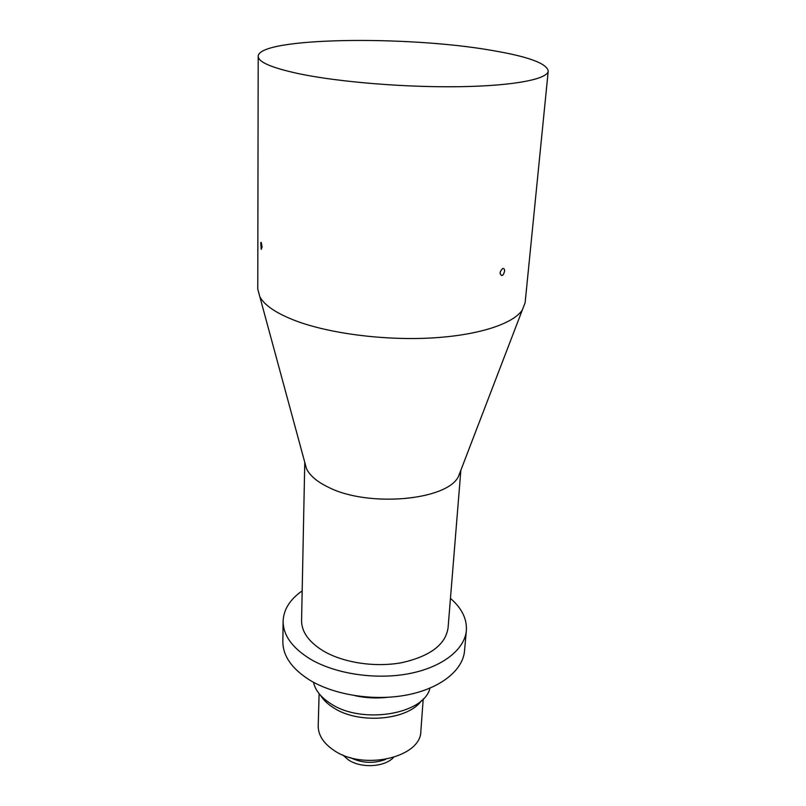 <?xml version="1.0" encoding="UTF-8"?>
<svg xmlns="http://www.w3.org/2000/svg" width="806" height="806" viewBox="0 0 806 806"><rect width="100%" height="100%" fill="white"/><g stroke="black" fill="none" stroke-linecap="round" stroke-linejoin="round"><path stroke-width="1.21" d="M504.586 271.32C504.657 269.224 504.012 268.277 502.682 268.499C499.488 271.803 499.277 274.161 502.037 275.592L503.428 274.473L504.606 271.3C504.667 269.184 504.022 268.247 502.682 268.499C499.589 271.793 499.377 274.161 502.037 275.592L503.428 274.453L504.586 271.32M262.021 246.948L261.245 242.455L262.091 246.968L261.225 249.376L262.021 246.948M299.731 73.9C339.638 82.152 406.425 87.572 460.246 86.685C514.168 85.819 547.737 79.109 548.231 71.039C546.891 63.402 528.061 56.521 491.741 50.395C406.526 35.373 258.081 37.378 258.192 56.349C258.303 62.163 272.156 68.006 299.731 73.9M304.839 462.584L306.492 468.679C309.766 475.54 317 481.696 328.213 487.156C367.979 507.72 447.411 500.435 458.503 476.386L460.77 470.482M258.192 56.349L257.769 289.142L259.834 296.769C264.549 305.434 276.549 313.463 295.822 320.859C329.372 333.462 383.455 340.535 430.616 338.026C477.817 335.508 512.979 324.002 522.298 310.068L525.129 302.693L548.231 71.039M460.861 470.241L448.055 627.955C445.557 644.528 430.333 656.064 402.396 662.552C375.818 667.7 343.517 662.885 323.367 650.976C308.819 642.029 301.555 631.884 301.575 620.539L304.769 462.332M302.169 590.879C289.948 599.422 283.591 609.538 283.118 621.235L282.856 641.687C282.886 655.832 291.691 668.547 309.282 679.841C334.067 695.125 374.337 701.422 407.504 694.863C440.721 688.314 462.946 670.149 464.538 650.895L466.352 630.514C467.057 618.827 461.757 608.127 450.453 598.395M283.118 621.235C283.148 635.128 292.034 647.641 309.786 658.764C334.802 673.836 375.445 680.083 408.904 673.675C442.413 667.277 464.79 649.435 466.352 630.514M313.474 682.259C315.277 690.349 321.04 697.492 330.762 703.688C361.965 724.745 424.087 714.328 429.971 688.163M355.043 695.709C365.692 697.986 376.432 698.53 387.263 697.341M320.556 695.356C323.418 700.001 327.75 704.142 333.563 707.789C358.851 724.675 408.229 720.292 421.609 700.474M350.328 757.6C361.864 763.242 373.652 763.846 385.701 759.393M319.116 693.674L318.209 725.732C318.138 734.981 323.317 743.142 333.734 750.215C363.184 771.12 421.407 757.418 420.873 730.931L423.21 698.943M342.792 754.96L348.323 759.826C360.897 768.481 384.442 767.231 393.459 757.529M260.761 242.566L261.225 249.376M458.503 476.386L522.298 310.068M306.492 468.679L259.834 296.769"/></g></svg>
